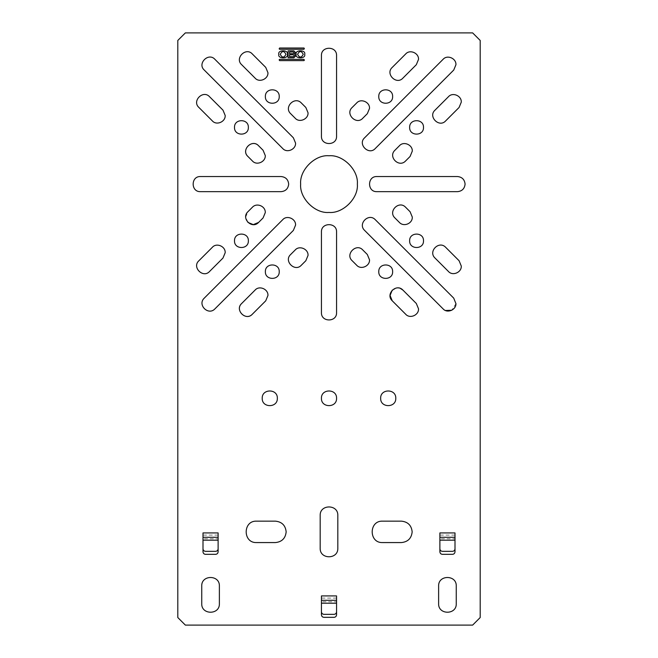 <?xml version="1.0" encoding="UTF-8"?>
<svg xmlns="http://www.w3.org/2000/svg" width="658" height="658" viewBox="0 0 658 658"><rect width="100%" height="100%" fill="white"/><g stroke="black" fill="none" stroke-linecap="round" stroke-linejoin="round"><path stroke-width="0.49" stroke-dasharray="3.29 2.47" d="M185.359 625.1L472.641 625.1L480.2 617.541L480.2 40.459L472.641 32.9L185.359 32.9L177.8 40.459L177.8 617.541L185.359 625.1M277.339 398.304C277.758 408.05 261.802 408.05 262.221 398.304C261.802 388.549 277.758 388.549 277.339 398.304M380.661 398.304C380.242 388.549 396.198 388.549 395.779 398.304C396.198 408.05 380.242 408.05 380.661 398.304M321.441 398.304C321.022 388.549 336.978 388.549 336.559 398.304C336.978 408.05 321.022 408.05 321.441 398.304M219.377 603.682C219.862 615.057 201.258 615.057 201.743 603.682L201.743 586.039C201.258 574.664 219.862 574.664 219.377 586.039L219.377 603.682M456.257 603.682C456.742 615.057 438.138 615.057 438.623 603.682L438.623 586.039C438.138 574.664 456.742 574.664 456.257 586.039L456.257 603.682M412.163 531.861C411.48 525.405 407.911 521.835 401.454 521.152L382.553 521.152C368.743 520.56 368.743 543.154 382.553 542.57L401.454 542.57C407.911 541.888 411.48 538.318 412.163 531.861M256.546 542.57C242.736 543.154 242.736 520.56 256.546 521.152L275.447 521.152C281.912 521.835 285.482 525.405 286.156 531.861C285.482 538.318 281.912 541.888 275.447 542.57L256.546 542.57M320.183 515.477C319.698 504.11 338.302 504.11 337.817 515.477L337.817 548.237C338.302 559.613 319.698 559.613 320.183 548.237L320.183 515.477M300.648 184.1C299.382 198.124 314.976 213.718 329 212.452C343.024 213.718 358.618 198.124 357.352 184.1C358.618 170.077 343.024 154.482 329 155.749C314.976 154.482 299.382 170.077 300.648 184.1M321.441 231.978C321.022 222.231 336.978 222.231 336.559 231.978L336.559 312.624C336.978 322.371 321.022 322.371 321.441 312.624L321.441 231.978M336.559 136.222C336.978 145.969 321.022 145.969 321.441 136.222L321.441 55.576C321.022 45.83 336.978 45.83 336.559 55.576L336.559 136.222M376.878 191.659C367.131 192.078 367.131 176.122 376.878 176.541L457.524 176.541C462.08 177.018 464.597 179.544 465.083 184.1C464.597 188.657 462.08 191.182 457.524 191.659L376.878 191.659M288.681 184.1C288.196 179.544 285.679 177.018 281.122 176.541L200.476 176.541C190.73 176.122 190.73 192.078 200.476 191.659L281.122 191.659C285.679 191.182 288.196 188.657 288.681 184.1M234.503 240.803C234.116 231.863 248.74 231.863 248.362 240.803C248.74 249.736 234.116 249.736 234.503 240.803M265.371 96.529C264.993 87.596 279.609 87.596 279.231 96.529C279.609 105.469 264.993 105.469 265.371 96.529M265.371 271.672C264.993 262.731 279.609 262.731 279.231 271.672C279.609 280.604 264.993 280.604 265.371 271.672M378.769 271.672C378.391 262.731 393.007 262.731 392.629 271.672C393.007 280.604 378.391 280.604 378.769 271.672M409.638 240.803C409.26 231.863 423.884 231.863 423.497 240.803C423.884 249.736 409.26 249.736 409.638 240.803M378.769 96.529C378.391 87.596 393.007 87.596 392.629 96.529C393.007 105.469 378.391 105.469 378.769 96.529M409.638 127.397C409.26 118.465 423.884 118.465 423.497 127.397C423.884 136.338 409.26 136.338 409.638 127.397M234.503 127.397C234.116 118.465 248.74 118.465 248.362 127.397C248.74 136.338 234.116 136.338 234.503 127.397M290.688 113.711C283.499 107.114 294.784 95.838 301.38 103.026L305.838 107.476L308.051 112.822C308.421 119.164 299.365 123.112 295.146 118.169L290.688 113.711M258.619 145.788L263.068 150.246L265.281 155.592C265.651 161.934 256.604 165.874 252.376 160.939L247.926 156.481M247.926 222.412L245.705 217.066L247.926 211.72L252.376 207.262C256.71 202.442 265.626 206.135 265.281 212.608L263.068 217.954L258.619 222.412M301.38 265.174C294.932 272.478 283.392 260.93 290.688 254.481L295.146 250.032C299.365 245.089 308.421 249.037 308.051 255.378L305.838 260.724L301.38 265.174M369.525 259.828L367.312 254.481L362.854 250.032C356.414 242.728 344.866 254.276 352.162 260.724L356.62 265.174C360.847 270.117 369.895 266.169 369.525 259.828M410.074 211.72L412.295 217.066C412.632 223.539 403.716 227.232 399.381 222.412L394.932 217.954C387.743 211.358 399.019 200.081 405.624 207.262L410.074 211.72M369.525 108.373L367.312 113.711L362.854 118.169C356.414 125.472 344.866 113.924 352.162 107.476L356.62 103.026M412.295 151.134L410.074 156.481L405.624 160.939C399.019 168.119 387.743 156.843 394.932 150.246L399.381 145.788M241.683 64.714C234.388 58.266 245.936 46.718 252.376 54.022L265.742 67.387L267.954 72.734C268.324 79.075 259.277 83.015 255.049 78.08L241.683 64.714M241.683 303.486L255.049 290.12C259.277 285.185 268.324 289.125 267.954 295.467L265.742 300.813L252.376 314.179M392.258 300.813L405.624 314.179C409.844 319.122 418.899 315.174 418.529 308.832L416.317 303.486L402.951 290.12M400.401 288.443L397.605 287.908L392.258 290.12M405.624 54.022C409.844 49.079 418.899 53.027 418.529 59.368L416.317 64.714L402.951 78.08C396.503 85.376 384.955 73.828 392.258 67.387L405.624 54.022M209.614 271.417C203.166 278.712 191.618 267.164 198.922 260.724L212.287 247.359C216.507 242.415 225.562 246.363 225.192 252.705L222.98 258.051L209.614 271.417M459.078 260.724L461.291 266.071C461.661 272.412 452.614 276.352 448.386 271.417L435.02 258.051C427.84 251.446 439.116 240.17 445.713 247.359L459.078 260.724M198.922 107.476C191.618 101.036 203.166 89.488 209.614 96.784L222.98 110.149L225.192 115.495C225.562 121.837 216.507 125.785 212.287 120.842L198.922 107.476M461.291 102.13L459.078 107.476L445.713 120.842C439.273 128.145 427.725 116.598 435.02 110.149L448.386 96.784M455.945 303.486L453.732 298.14L375.331 219.739C368.727 212.55 357.45 223.827 364.639 230.432L443.04 308.832L445.54 310.494M455.945 303.692L451.766 310.255M295.574 225.085L293.361 230.432L214.96 308.832C208.356 316.021 197.079 304.744 204.268 298.14L282.669 219.739M282.669 148.461L204.268 70.061C196.964 63.612 208.512 52.064 214.96 59.368L293.361 137.769L295.574 143.115M455.945 64.714L453.732 70.061L375.331 148.461C368.883 155.765 357.335 144.217 364.639 137.769L443.04 59.368M439.881 537.282L439.881 532.922L439.881 538.737L454.999 538.737L454.999 532.922L454.999 551.815C454.843 553.337 454.004 554.176 452.482 554.34L442.398 554.34C440.876 554.176 440.038 553.337 439.881 551.815L439.881 532.922L454.999 532.922L454.999 548.821C454.843 550.335 454.004 551.182 452.482 551.338L442.398 551.338C440.876 551.182 440.038 550.335 439.881 548.821L439.881 537.282M321.441 600.285L321.441 595.918L321.441 601.741L336.559 601.741L336.559 595.918L336.559 614.819C336.403 616.34 335.564 617.179 334.042 617.336L323.958 617.336C322.436 617.179 321.598 616.34 321.441 614.819L321.441 595.918L336.559 595.918L336.559 611.817C336.403 613.338 335.564 614.177 334.042 614.342L323.958 614.342C322.436 614.177 321.598 613.338 321.441 611.817L321.441 600.285M203.001 537.282L203.001 532.922L203.001 538.737L218.119 538.737L218.119 532.922L218.119 551.815C217.963 553.337 217.124 554.176 215.602 554.34L205.518 554.34C203.996 554.176 203.157 553.337 203.001 551.815L203.001 532.922L218.119 532.922L218.119 548.821C217.963 550.335 217.124 551.182 215.602 551.338L205.518 551.338C203.996 551.182 203.157 550.335 203.001 548.821L203.001 537.282M294.151 52.837L293.304 53.693L289.553 53.693L289.553 51.99L293.304 51.99L294.151 52.837M294.373 55.708L293.427 56.654L289.553 56.654L289.553 54.762L293.427 54.762L294.373 55.708M295.82 55.831L294.587 54.014L295.508 52.525L293.846 50.855L288.105 50.855L288.105 57.789L293.871 57.789L295.82 55.831M285.934 54.318C284.042 50.666 282.15 50.666 280.267 54.318C282.15 57.978 284.042 57.978 285.934 54.318M278.844 54.318C277.331 58.998 288.862 58.998 287.349 54.318C288.862 49.646 277.331 49.646 278.844 54.318M297.589 54.318C299.48 50.666 301.364 50.666 303.256 54.318C301.364 57.978 299.48 57.978 297.589 54.318M304.679 54.318C306.184 49.646 294.661 49.646 296.174 54.318C294.661 58.998 306.184 58.998 304.679 54.318M304.358 59.779L303.938 59.36L279.584 59.36L279.156 60.199L279.584 60.618L303.938 60.618L304.358 59.779M303.938 49.276L304.358 48.856L303.938 48.018L279.584 48.018L279.156 48.437L279.584 49.276L303.938 49.276M454.999 548.821L454.999 538.737M439.881 538.737L439.881 548.821M321.441 601.741L321.441 611.817M336.559 611.817L336.559 601.741M203.001 538.737L203.001 548.821M218.119 548.821L218.119 538.737M454.999 535.102L439.881 535.102M336.559 598.097L321.441 598.097M218.119 535.102L203.001 535.102"/><path stroke-width="0.99" d="M247.926 156.481C240.622 150.032 252.17 138.493 258.619 145.788L263.068 150.246L265.281 155.592C265.651 161.934 256.604 165.874 252.376 160.939L247.926 156.481C240.738 149.884 252.014 138.599 258.619 145.788M258.619 222.412C252.014 229.601 240.738 218.316 247.926 211.72L252.376 207.262C256.71 202.442 265.626 206.135 265.281 212.608L263.068 217.954L258.619 222.412L253.272 224.625L247.926 222.412M369.525 108.373C369.895 102.031 360.847 98.083 356.62 103.026C360.847 98.083 369.895 102.031 369.525 108.373L367.312 113.711L362.854 118.169C356.414 125.472 344.866 113.924 352.162 107.476L356.62 103.026M412.295 151.134C412.656 144.793 403.609 140.845 399.381 145.788C403.609 140.845 412.656 144.793 412.295 151.134L410.074 156.481L405.624 160.939C399.019 168.119 387.743 156.843 394.932 150.246L399.381 145.788M252.376 314.179C245.779 321.367 234.503 310.091 241.683 303.486L255.049 290.12C259.277 285.185 268.324 289.125 267.954 295.467L265.742 300.813L252.376 314.179C245.936 321.482 234.388 309.934 241.683 303.486M392.258 290.12L390.046 295.467L392.258 300.813C385.07 294.216 396.346 282.94 402.951 290.12L400.401 288.443M461.291 102.13C461.661 95.788 452.614 91.849 448.386 96.784C452.614 91.849 461.661 95.788 461.291 102.13L459.078 107.476L445.713 120.842C439.273 128.145 427.725 116.598 435.02 110.149L448.386 96.784M455.945 303.486C456.315 309.828 447.267 313.776 443.04 308.832L364.639 230.432C357.45 223.827 368.727 212.55 375.331 219.739L453.732 298.14L455.945 303.692M451.766 310.255L445.54 310.494M295.574 225.085C295.944 218.744 286.896 214.796 282.669 219.739C286.896 214.796 295.944 218.744 295.574 225.085L293.361 230.432L214.96 308.832C208.356 316.021 197.079 304.744 204.268 298.14L282.669 219.739M295.574 143.115C295.944 149.456 286.896 153.404 282.669 148.461L204.268 70.061C196.964 63.612 208.512 52.064 214.96 59.368L293.361 137.769L295.574 143.115C295.944 149.456 286.896 153.404 282.669 148.461M455.945 64.714C456.315 58.373 447.267 54.425 443.04 59.368C447.267 54.425 456.315 58.373 455.945 64.714L453.732 70.061L375.331 148.461C368.883 155.765 357.335 144.217 364.639 137.769L443.04 59.368M185.359 32.9L177.8 40.459L177.8 617.541L185.359 625.1L472.641 625.1L480.2 617.541L480.2 40.459L472.641 32.9L185.359 32.9M293.871 57.789L288.105 57.789L288.105 50.855L293.846 50.855L295.508 52.525L294.587 54.014L295.82 55.831L293.871 57.789M303.938 48.018L304.358 48.437L303.938 49.276L279.584 49.276L279.156 48.856L279.584 48.018L303.938 48.018M279.156 59.779L279.584 59.36L303.938 59.36L304.358 60.199L303.938 60.618L279.584 60.618L279.156 59.779M278.844 54.318C277.331 49.646 288.862 49.646 287.349 54.318C288.862 58.998 277.331 58.998 278.844 54.318M304.679 54.318C306.184 58.998 294.661 58.998 296.174 54.318C294.661 49.646 306.184 49.646 304.679 54.318M262.221 398.304C261.802 388.549 277.758 388.549 277.339 398.304C277.758 408.05 261.802 408.05 262.221 398.304M380.661 398.304C380.242 388.549 396.198 388.549 395.779 398.304C396.198 408.05 380.242 408.05 380.661 398.304M321.441 398.304C321.022 388.549 336.978 388.549 336.559 398.304C336.978 408.05 321.022 408.05 321.441 398.304M336.559 614.819C336.403 616.34 335.564 617.179 334.042 617.336L323.958 617.336C322.436 617.179 321.598 616.34 321.441 614.819L321.441 595.918L336.559 595.918L336.559 614.819M209.614 96.784L222.98 110.149L225.192 115.495C225.562 121.837 216.507 125.785 212.287 120.842L198.922 107.476C191.618 101.036 203.166 89.488 209.614 96.784M461.291 266.071C461.661 272.412 452.614 276.352 448.386 271.417L435.02 258.051C427.84 251.446 439.116 240.17 445.713 247.359L459.078 260.724L461.291 266.071M198.922 260.724L212.287 247.359C216.507 242.415 225.562 246.363 225.192 252.705L222.98 258.051L209.614 271.417C203.166 278.712 191.618 267.164 198.922 260.724M418.529 59.368L416.317 64.714L402.951 78.08C396.503 85.376 384.955 73.828 392.258 67.387L405.624 54.022C409.844 49.079 418.899 53.027 418.529 59.368M402.951 290.12L416.317 303.486L418.529 308.832C418.899 315.174 409.844 319.122 405.624 314.179L392.258 300.813M252.376 54.022L265.742 67.387L267.954 72.734C268.324 79.075 259.277 83.015 255.049 78.08L241.683 64.714C234.388 58.266 245.936 46.718 252.376 54.022M412.295 217.066C412.632 223.539 403.716 227.232 399.381 222.412L394.932 217.954C387.743 211.358 399.019 200.081 405.624 207.262L410.074 211.72L412.295 217.066M369.525 259.828C369.895 266.169 360.847 270.117 356.62 265.174L352.162 260.724C344.866 254.276 356.414 242.728 362.854 250.032L367.312 254.481L369.525 259.828M290.688 254.481L295.146 250.032C299.365 245.089 308.421 249.037 308.051 255.378L305.838 260.724L301.38 265.174C294.932 272.478 283.392 260.93 290.688 254.481M301.38 103.026L305.838 107.476L308.051 112.822C308.421 119.164 299.365 123.112 295.146 118.169L290.688 113.711C283.499 107.114 294.784 95.838 301.38 103.026M234.503 127.397C234.116 118.465 248.74 118.465 248.362 127.397C248.74 136.338 234.116 136.338 234.503 127.397M409.638 127.397C409.26 118.465 423.884 118.465 423.497 127.397C423.884 136.338 409.26 136.338 409.638 127.397M378.769 96.529C378.391 87.596 393.007 87.596 392.629 96.529C393.007 105.469 378.391 105.469 378.769 96.529M409.638 240.803C409.26 231.863 423.884 231.863 423.497 240.803C423.884 249.736 409.26 249.736 409.638 240.803M378.769 271.672C378.391 262.731 393.007 262.731 392.629 271.672C393.007 280.604 378.391 280.604 378.769 271.672M265.371 271.672C264.993 262.731 279.609 262.731 279.231 271.672C279.609 280.604 264.993 280.604 265.371 271.672M265.371 96.529C264.993 87.596 279.609 87.596 279.231 96.529C279.609 105.469 264.993 105.469 265.371 96.529M234.503 240.803C234.116 231.863 248.74 231.863 248.362 240.803C248.74 249.736 234.116 249.736 234.503 240.803M288.681 184.1C288.196 188.657 285.679 191.182 281.122 191.659L200.476 191.659C190.73 192.078 190.73 176.122 200.476 176.541L281.122 176.541C285.679 177.018 288.196 179.544 288.681 184.1M376.878 176.541L457.524 176.541C462.08 177.018 464.597 179.544 465.083 184.1C464.597 188.657 462.08 191.182 457.524 191.659L376.878 191.659C367.131 192.078 367.131 176.122 376.878 176.541M336.559 136.222C336.978 145.969 321.022 145.969 321.441 136.222L321.441 55.576C321.022 45.83 336.978 45.83 336.559 55.576L336.559 136.222M321.441 231.978C321.022 222.231 336.978 222.231 336.559 231.978L336.559 312.624C336.978 322.371 321.022 322.371 321.441 312.624L321.441 231.978M300.648 184.1C299.382 170.077 314.976 154.482 329 155.749C343.024 154.482 358.618 170.077 357.352 184.1C358.618 198.124 343.024 213.718 329 212.452C314.976 213.718 299.382 198.124 300.648 184.1M320.183 515.477C319.698 504.11 338.302 504.11 337.817 515.477L337.817 548.237C338.302 559.613 319.698 559.613 320.183 548.237L320.183 515.477M256.546 521.152L275.447 521.152C281.912 521.835 285.482 525.405 286.156 531.861C285.482 538.318 281.912 541.888 275.447 542.57L256.546 542.57C242.736 543.154 242.736 520.56 256.546 521.152M412.163 531.861C411.48 538.318 407.911 541.888 401.454 542.57L382.553 542.57C368.743 543.154 368.743 520.56 382.553 521.152L401.454 521.152C407.911 521.835 411.48 525.405 412.163 531.861M456.257 603.682C456.742 615.057 438.138 615.057 438.623 603.682L438.623 586.039C438.138 574.664 456.742 574.664 456.257 586.039L456.257 603.682M219.377 603.682C219.862 615.057 201.258 615.057 201.743 603.682L201.743 586.039C201.258 574.664 219.862 574.664 219.377 586.039L219.377 603.682M454.999 551.815C454.843 553.337 454.004 554.176 452.482 554.34L442.398 554.34C440.876 554.176 440.038 553.337 439.881 551.815L439.881 532.922L454.999 532.922L454.999 551.815M218.119 551.815C217.963 553.337 217.124 554.176 215.602 554.34L205.518 554.34C203.996 554.176 203.157 553.337 203.001 551.815L203.001 532.922L218.119 532.922L218.119 551.815M293.304 53.693L294.151 52.837L293.304 51.99L289.553 51.99L289.553 53.693L293.304 53.693M293.427 56.654L294.373 55.708L293.427 54.762L289.553 54.762L289.553 56.654L293.427 56.654M285.934 54.318C284.042 50.666 282.15 50.666 280.267 54.318C282.15 57.978 284.042 57.978 285.934 54.318M303.256 54.318C301.364 50.666 299.48 50.666 297.589 54.318C299.48 57.978 301.364 57.978 303.256 54.318M439.881 548.821C440.038 550.335 440.876 551.182 442.398 551.338L452.482 551.338C454.004 551.182 454.843 550.335 454.999 548.821M321.441 611.817C321.598 613.338 322.436 614.177 323.958 614.342L334.042 614.342C335.564 614.177 336.403 613.338 336.559 611.817M203.001 548.821C203.157 550.335 203.996 551.182 205.518 551.338L215.602 551.338C217.124 551.182 217.963 550.335 218.119 548.821M454.999 540.193L439.881 540.193M336.559 603.197L321.441 603.197M218.119 540.193L203.001 540.193M439.881 537.282L454.999 537.282M321.441 600.285L336.559 600.285M203.001 537.282L218.119 537.282"/></g></svg>
